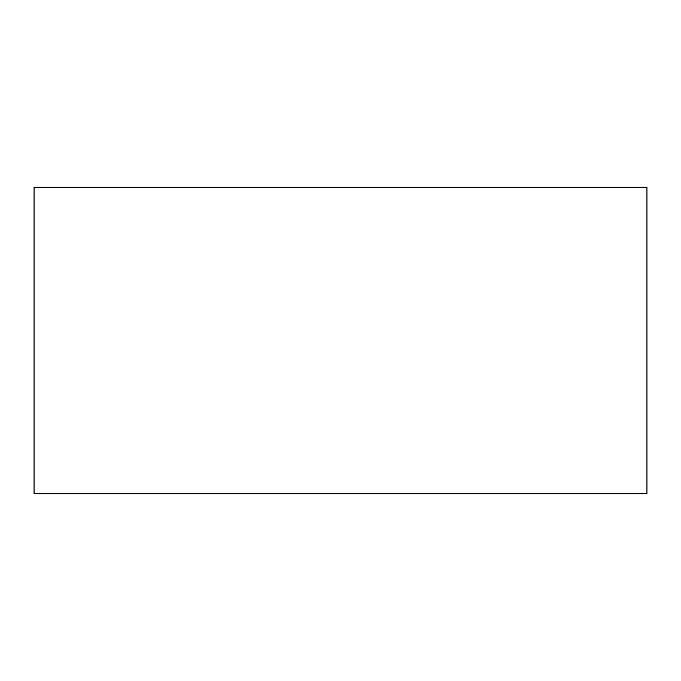 <?xml version="1.0" encoding="UTF-8"?>
<svg xmlns="http://www.w3.org/2000/svg" width="681" height="681" viewBox="0 0 681 681"><rect width="100%" height="100%" fill="white"/><g stroke="black" fill="none" stroke-linecap="round" stroke-linejoin="round"><path stroke-width="1.02" d="M34.05 187.275L34.05 493.725L646.95 493.725L646.95 187.275L34.05 187.275"/></g></svg>
